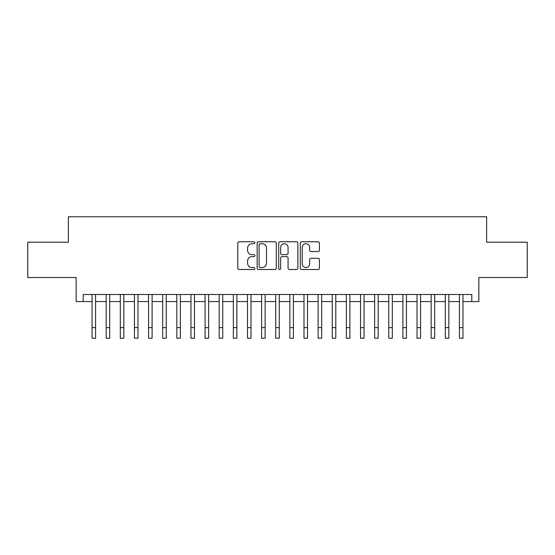 <?xml version="1.0" encoding="UTF-8"?>
<svg xmlns="http://www.w3.org/2000/svg" width="555" height="555" viewBox="0 0 555 555"><rect width="100%" height="100%" fill="white"/><g stroke="black" fill="none" stroke-linecap="round" stroke-linejoin="round"><path stroke-width="0.83" d="M254.891 242.736A0.971 0.971 0 0 0 253.919 241.765L239.184 241.765A1.387 1.387 0 0 0 237.797 243.152L237.797 268.114A1.387 1.387 0 0 0 239.184 269.501L253.919 269.501A0.971 0.971 0 0 0 254.891 268.53A0.971 0.971 0 0 0 253.919 267.559L252.012 267.559A4.44 4.44 0 0 1 247.579 263.125L247.579 261.044A4.44 4.44 0 0 1 252.012 256.604L253.919 256.604A0.971 0.971 0 0 0 254.891 255.633A0.971 0.971 0 0 0 253.919 254.662L252.012 254.662A4.44 4.44 0 0 1 247.579 250.222L247.579 248.147A4.44 4.44 0 0 1 252.012 243.707L253.919 243.707A0.971 0.971 0 0 0 254.891 242.736M318.036 251.54A1.387 1.387 0 0 0 319.423 250.152L319.423 243.152A1.387 1.387 0 0 0 318.036 241.765L301.67 241.765A1.387 1.387 0 0 0 300.283 243.152L300.283 268.114A1.387 1.387 0 0 0 301.67 269.501L318.036 269.501A1.387 1.387 0 0 0 319.423 268.114L319.423 259.657A1.387 1.387 0 0 0 318.036 258.269L311.029 258.269A1.387 1.387 0 0 0 309.641 259.657L309.641 263.854A3.712 3.712 0 0 1 305.93 267.559A3.712 3.712 0 0 1 302.225 263.854L302.225 247.419A3.712 3.712 0 0 1 305.93 243.707A3.712 3.712 0 0 1 309.641 247.419L309.641 250.152A1.387 1.387 0 0 0 311.029 251.54L318.036 251.54M83.208 301.559L83.208 294.49L471.792 294.49L471.792 301.559L478.854 301.559L478.854 277.535L527.25 277.535L527.25 242.209L486.624 242.209L486.624 216.776L68.376 216.776L68.376 242.209L27.75 242.209L27.75 277.535L76.146 277.535L76.146 301.559L92.04 301.559M276.286 243.152A1.387 1.387 0 0 0 274.898 241.765L258.533 241.765A1.387 1.387 0 0 0 257.145 243.152L257.145 268.114A1.387 1.387 0 0 0 258.533 269.501L274.898 269.501A1.387 1.387 0 0 0 276.286 268.114L276.286 243.152M280.102 241.765L296.467 241.765A1.387 1.387 0 0 1 297.855 243.152L297.855 268.114A1.387 1.387 0 0 1 296.467 269.501L289.46 269.501A1.387 1.387 0 0 1 288.073 268.114L288.073 257.992A1.387 1.387 0 0 0 286.685 256.604L282.044 256.604A1.387 1.387 0 0 0 280.657 257.992L280.657 268.53A0.971 0.971 0 0 1 279.685 269.501A0.971 0.971 0 0 1 278.714 268.53L278.714 243.152A1.387 1.387 0 0 1 280.102 241.765M95.578 301.559L106.171 301.559M109.703 301.559L120.303 301.559M123.834 301.559L134.435 301.559M137.966 301.559L148.56 301.559M152.098 301.559L162.691 301.559M166.222 301.559L176.823 301.559M180.354 301.559L190.955 301.559M194.486 301.559L205.086 301.559M208.618 301.559L219.211 301.559M222.742 301.559L233.343 301.559M236.874 301.559L247.475 301.559M251.006 301.559L261.606 301.559M265.137 301.559L275.731 301.559M279.269 301.559L289.863 301.559M293.394 301.559L303.994 301.559M307.525 301.559L318.126 301.559M321.657 301.559L332.258 301.559M335.789 301.559L346.382 301.559M349.914 301.559L360.514 301.559M364.045 301.559L374.646 301.559M378.177 301.559L388.777 301.559M392.309 301.559L402.902 301.559M406.44 301.559L417.034 301.559M420.565 301.559L431.166 301.559M434.697 301.559L445.297 301.559M448.829 301.559L459.422 301.559M462.96 301.559L471.792 301.559M260.059 243.707A0.971 0.971 0 0 0 259.088 244.679L259.088 266.587A0.971 0.971 0 0 0 260.059 267.559L262.071 267.559A4.44 4.44 0 0 0 266.511 263.125L266.511 248.147A4.44 4.44 0 0 0 262.071 243.707L260.059 243.707M288.073 247.488A3.712 3.712 0 0 0 284.368 243.777A3.712 3.712 0 0 0 280.657 247.488L280.657 253.274A1.387 1.387 0 0 0 282.044 254.662L286.685 254.662A1.387 1.387 0 0 0 288.073 253.274L288.073 247.488M92.04 327.623L95.578 327.623L95.578 338.224L92.04 338.224L92.04 294.49M95.578 327.623L95.578 294.49M106.171 327.623L109.703 327.623L109.703 338.224L106.171 338.224L106.171 294.49M109.703 327.623L109.703 294.49M120.303 327.623L123.834 327.623L123.834 338.224L120.303 338.224L120.303 294.49M123.834 327.623L123.834 294.49M134.435 327.623L137.966 327.623L137.966 338.224L134.435 338.224L134.435 294.49M137.966 327.623L137.966 294.49M148.56 327.623L152.098 327.623L152.098 338.224L148.56 338.224L148.56 294.49M152.098 327.623L152.098 294.49M162.691 327.623L166.222 327.623L166.222 338.224L162.691 338.224L162.691 294.49M166.222 327.623L166.222 294.49M176.823 327.623L180.354 327.623L180.354 338.224L176.823 338.224L176.823 294.49M180.354 327.623L180.354 294.49M190.955 327.623L194.486 327.623L194.486 338.224L190.955 338.224L190.955 294.49M194.486 327.623L194.486 294.49M205.086 327.623L208.618 327.623L208.618 338.224L205.086 338.224L205.086 294.49M208.618 327.623L208.618 294.49M219.211 327.623L222.742 327.623L222.742 338.224L219.211 338.224L219.211 294.49M222.742 327.623L222.742 294.49M233.343 327.623L236.874 327.623L236.874 338.224L233.343 338.224L233.343 294.49M236.874 327.623L236.874 294.49M247.475 327.623L251.006 327.623L251.006 338.224L247.475 338.224L247.475 294.49M251.006 327.623L251.006 294.49M261.606 327.623L265.137 327.623L265.137 338.224L261.606 338.224L261.606 294.49M265.137 327.623L265.137 294.49M275.731 327.623L279.269 327.623L279.269 338.224L275.731 338.224L275.731 294.49M279.269 327.623L279.269 294.49M289.863 327.623L293.394 327.623L293.394 338.224L289.863 338.224L289.863 294.49M293.394 327.623L293.394 294.49M303.994 327.623L307.525 327.623L307.525 338.224L303.994 338.224L303.994 294.49M307.525 327.623L307.525 294.49M318.126 327.623L321.657 327.623L321.657 338.224L318.126 338.224L318.126 294.49M321.657 327.623L321.657 294.49M332.258 327.623L335.789 327.623L335.789 338.224L332.258 338.224L332.258 294.49M335.789 327.623L335.789 294.49M346.382 327.623L349.914 327.623L349.914 338.224L346.382 338.224L346.382 294.49M349.914 327.623L349.914 294.49M360.514 327.623L364.045 327.623L364.045 338.224L360.514 338.224L360.514 294.49M364.045 327.623L364.045 294.49M374.646 327.623L378.177 327.623L378.177 338.224L374.646 338.224L374.646 294.49M378.177 327.623L378.177 294.49M388.777 327.623L392.309 327.623L392.309 338.224L388.777 338.224L388.777 294.49M392.309 327.623L392.309 294.49M402.902 327.623L406.44 327.623L406.44 338.224L402.902 338.224L402.902 294.49M406.44 327.623L406.44 294.49M417.034 327.623L420.565 327.623L420.565 338.224L417.034 338.224L417.034 294.49M420.565 327.623L420.565 294.49M431.166 327.623L434.697 327.623L434.697 338.224L431.166 338.224L431.166 294.49M434.697 327.623L434.697 294.49M445.297 327.623L448.829 327.623L448.829 338.224L445.297 338.224L445.297 294.49M448.829 327.623L448.829 294.49M459.422 327.623L462.96 327.623L462.96 338.224L459.422 338.224L459.422 294.49M462.96 327.623L462.96 294.49"/></g></svg>
